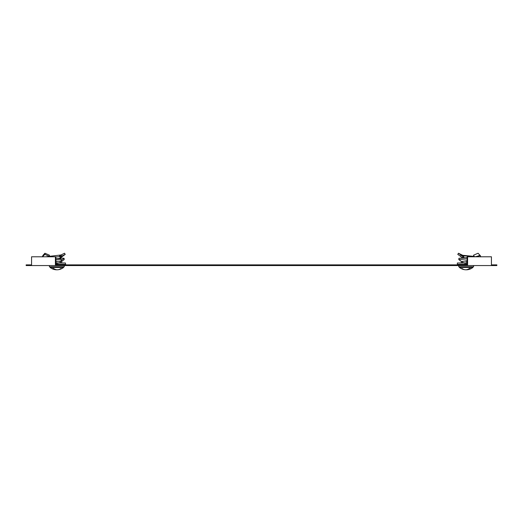 <?xml version="1.0" encoding="UTF-8"?>
<svg xmlns="http://www.w3.org/2000/svg" width="523" height="523" viewBox="0 0 523 523"><rect width="100%" height="100%" fill="white"/><g stroke="black" fill="none" stroke-linecap="round" stroke-linejoin="round"><path stroke-width="0.78" d="M31.563 264.88L26.15 264.88L26.15 265.553L496.85 265.553L496.85 264.88L491.437 264.88M491.437 265.553L491.437 256.786L467.117 256.786L467.117 264.88L55.883 264.88L55.883 256.786L31.563 256.786L31.563 265.553M56.36 264.88L56.36 265.553M491.79 264.88L491.79 265.553M31.21 264.88L31.21 265.553M57.674 264.88L57.674 265.553M465.326 264.88L465.326 265.553M466.64 264.88L466.64 265.553M467.595 256.786L467.595 265.553M55.405 256.786L55.405 265.553M467.117 269.763A10.787 10.787 0 0 0 472.903 267.436L459.416 267.436A10.787 10.787 0 0 0 465.209 269.763A10.767 7.616 -90 0 0 469.347 268.456L470.301 268.456A10.767 7.616 90 0 1 467.117 269.763A10.767 7.616 90 0 1 466.163 269.763A10.767 7.616 -90 0 1 465.209 269.763A10.767 7.616 -90 0 1 462.025 268.456M462.685 257.963L462.116 257.538L462.953 256.486L458.462 253.237L462.731 255.322L473.596 256.342M463.463 256.44L462.731 255.322M462.953 256.486L463.973 257.244M462.116 257.538L460.475 256.231L461.312 255.178M460.475 256.231L457.795 254.407L458.462 253.237M458.743 265.553L458.743 266.769L473.577 266.769L473.577 265.553M466.333 264.344L467.117 264.344M463.463 257.891L463.463 255.976L468.856 255.976L468.856 256.786M474.42 256.786L473.577 255.178L478.068 253.237L480.297 255.603L474.976 256.786M476.505 256.603L479.911 255.322M474.394 256.486L474.551 256.832M467.117 260.709L461.515 261.507L458.795 259.585L458.919 258.323L467.117 257.558M467.117 261.167L466.895 260.742M466.895 261.167L466.895 262.991L466.104 262.991L466.215 264.344L464.986 264.344L464.986 262.991L467.117 262.991M464.986 262.991L457.357 262.991L457.357 264.344L464.986 264.344M473.962 256.786L473.577 255.178M480.206 255.793L480.068 255.407M467.117 258.839L458.795 259.585M466.895 261.036L464.81 261.036M467.47 261.428L464.77 261.042M463.221 261.258L462.515 261.356M467.47 262.598L465.025 262.991L462.58 262.598L462.58 261.428M461.325 261.376L461.273 262.598L461.927 262.991L461.273 262.598M462.58 262.598L461.927 262.991M60.975 268.456A10.767 7.616 90 0 1 57.792 269.763A10.767 7.616 90 0 1 56.837 269.763A10.767 7.616 -90 0 1 55.883 269.763A10.767 7.616 -90 0 1 52.699 268.456L53.143 268.456M49.404 256.342L44.854 254.407L43.056 256.152L43.311 254.982L42.239 256.878M49.502 256.231L49.423 255.178L44.932 253.237L43.311 254.982M64.205 259.585L64.081 258.323L61.42 260.251L61.485 261.507L64.205 259.585M65.643 264.344L65.421 262.991L65.643 264.344M44.854 254.407L44.932 253.237M43.056 256.152L42.5 256.669L42.932 255.407M60.315 257.963L64.081 258.323M43.317 256.786L42.736 256.571M60.021 258.434L59.661 258.434L60.021 258.434M55.883 259.303L61.224 259.303L61.073 261.036L61.727 261.428L61.073 261.036L55.53 261.428M60.42 261.428L60.42 262.598L61.073 262.991L61.727 262.598L61.073 262.991L61.727 262.598L61.727 261.428L61.073 261.036L60.42 261.428L55.883 261.036M49.423 265.553L49.423 266.769L64.257 266.769L64.257 265.553M55.883 269.763A10.787 10.787 0 0 1 50.097 267.436L63.584 267.436L63.584 266.769M53.653 268.456A10.767 7.616 90 0 0 57.792 269.763A10.787 10.787 0 0 0 63.584 267.436M55.883 258.885L59.57 258.493L65.205 254.407L61.636 256.152L61.008 254.982L45.671 256.786M61.008 254.982L64.538 253.237L65.205 254.407M55.883 262.775L56.674 262.991L56.562 264.344L65.421 264.344M57.792 264.344L57.792 262.991L65.421 262.991M56.674 262.991L57.792 262.991M55.883 264.344L56.562 264.344M61.636 256.152L59.629 256.669L59.432 255.407M59.629 256.669L55.883 256.996M59.57 258.493L60.694 256.571L60.282 255.316M60.42 262.598L57.975 262.991L55.53 262.598M55.889 262.991L56.445 262.991M42.742 256.564L43.089 255.316M461.208 256.832L459.403 255.512M460.933 264.88L460.933 264.344M472.903 267.436L472.903 266.769M459.416 267.436L459.416 266.769M480.297 255.603L480.761 256.878M61.224 259.303L60.354 258.434L61.224 259.303M62.067 264.88L62.067 264.344M50.097 267.436L50.097 266.769"/></g></svg>
